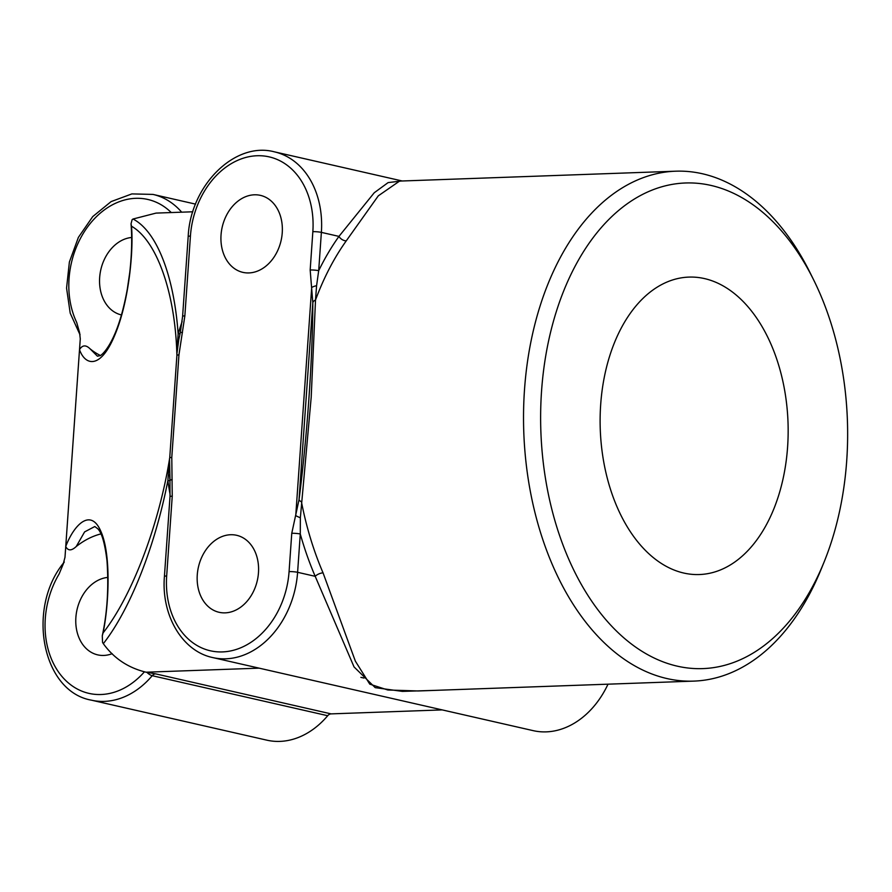 <?xml version="1.0" encoding="UTF-8"?>
<svg xmlns="http://www.w3.org/2000/svg" width="892" height="892" viewBox="0 0 892 892"><rect width="100%" height="100%" fill="white"/><g stroke="black" fill="none" stroke-linecap="round" stroke-linejoin="round"><path stroke-width="1.34" d="M169.268 460.54L167.874 480.632C155.175 545.77 130.488 608.935 103.316 643.667L102.558 642.385L102.279 635.795L103.048 632.963C131.592 596.603 158.308 527.038 169.268 460.54L169.748 457.641L171.788 457.473L172.245 496.164A6.077 0.78 -176 0 0 170.004 496.599L164.418 576.433A6.077 0.78 4 0 1 166.67 575.987A78.964 60.4 -77.2 0 0 222.409 651.918A78.964 60.4 -77.2 0 0 289.075 571.605L291.762 533.293L299.054 499.598C307.294 434.906 312.668 358.038 312.813 302.734L310.171 269.986A6.077 0.78 4 0 1 318.689 270.689L316.582 285.73A6.077 2.297 163.8 0 0 311.698 287.469L295.743 515.621A6.077 0.881 -157.1 0 0 300.359 517.761L300.281 533.996A6.077 0.78 -176 0 0 291.762 533.293M169.536 458.6L170.026 480.554M310.171 269.986L312.847 231.675A78.964 60.4 -77.2 0 0 257.108 155.743A78.964 60.4 -77.2 0 0 190.431 236.057L184.856 315.88L178.958 354.793L176.917 355.161L176.817 352.507C174.787 291.383 156.49 240.427 131.492 226.211C133.622 249.492 129.284 301.162 114.689 335.392C100.205 370.202 84.896 365.163 79.511 349.619C82.365 344.97 85.877 344.702 90.07 348.828L97.418 356.187M418.237 690.966L387.808 689.995L369.767 684.142L355.362 661.15L323.049 572.854A255.112 161.028 88 0 1 301.418 501.705A6.077 2.486 -172.9 0 1 299.054 499.598L312.813 302.734A6.077 3.813 -179.7 0 1 315.512 300.035L311.197 397.252L300.359 517.761M178.835 339.328L176.828 354.325M184.856 315.88A6.077 0.78 -176 0 0 182.615 316.325L180.34 332.259L182.47 332.638M190.431 236.057A6.077 0.78 -176 0 0 188.19 236.503L182.604 316.325A6.077 0.78 -176 0 0 182.615 316.348M316.582 285.73L315.512 300.035A255.112 161.028 88 0 1 346.274 240.829A6.077 3.646 35.6 0 1 338.96 236.391L374.239 192.75L388.109 182.604L401.21 181.02M131.492 226.211L131.046 223.792L132.116 219.688L133.019 219.019C156.892 231.318 174.04 276.096 178.144 333.853A6.077 2.23 -163.3 0 0 180.139 333.318M182.113 321.622A230.816 145.686 -92 0 0 178.144 333.853L176.817 352.507M170.127 494.714A230.816 145.686 -92 0 1 167.874 480.632A6.077 0.758 172.1 0 1 169.959 480.755M102.279 635.795C107.274 612.692 108.846 587.694 106.995 560.812C104.933 543.719 101.911 533.07 97.919 528.878L94.808 526.525L84.617 531.888L76.244 546.517C71.483 550.966 67.982 550.955 65.74 546.484C73.69 525.421 90.638 507.046 100.974 531.599C111.511 555.426 108.657 606.482 103.048 632.963M600.684 404.511A148.819 93.928 88 0 0 699.462 574.537A148.819 93.928 88 0 0 788.015 422.462A148.819 93.928 88 0 0 688.814 277.1A148.819 93.928 88 0 0 600.684 404.511M435.151 690.363L402.37 691.389L375.22 687.643L354.046 666.926L315.199 576.321A261.189 164.864 -92 0 1 300.281 533.996L297.605 572.307A85.041 65.049 102.8 0 1 212.787 657.582L533.204 730.648A85.041 65.049 -77.2 0 0 608.009 684.175M259.148 668.153L146.054 672.2L155.643 673.861A6.077 4.65 -77.2 0 0 152.22 675.701A85.041 65.049 102.8 0 1 91.397 700.164L266.864 740.17A85.041 65.049 -77.2 0 0 327.698 715.718A6.077 4.65 102.8 0 1 331.11 713.879L442.242 709.898M79.945 334.344L76.712 322.48L79.578 332.627L80.269 338.837L64.993 557.266L63.154 564.279L59.128 573.957L63.577 563.187M399.583 181.076L378.297 195.839L346.274 240.829M323.049 572.854A6.077 2.464 -23.3 0 0 315.199 576.321L297.605 572.307A6.077 0.78 -176 0 0 289.075 571.605M541.555 391.019A242.97 153.357 88 0 0 643.433 652.197A242.97 153.357 88 0 0 823.907 562.473A242.97 153.357 88 0 0 813.816 280.244A242.97 153.357 88 0 0 651.193 190.464A242.97 153.357 88 0 0 541.555 391.019M823.907 562.473L820.986 569.642A255.112 161.028 -92 0 1 693.842 681.109A255.112 161.028 -92 0 1 524.507 389.614A255.112 161.028 -92 0 1 675.601 171.197A255.112 161.028 -92 0 1 810.382 273.298L813.816 280.244M225.141 612.86A39.482 30.205 -77.2 0 0 258.044 576.622A39.482 30.205 -77.2 0 0 236.648 535.3A39.482 30.205 -77.2 0 0 198.425 567.078A39.482 30.205 -77.2 0 0 219.097 612.291A39.482 30.205 -77.2 0 0 225.141 612.86M248.913 272.93A39.482 30.205 -77.2 0 0 281.816 236.692A39.482 30.205 -77.2 0 0 260.419 195.37A39.482 30.205 -77.2 0 0 222.197 227.148A39.482 30.205 -77.2 0 0 242.869 272.361A39.482 30.205 -77.2 0 0 248.913 272.93M107.887 577.403A39.482 30.205 -77.2 0 0 76.188 614.398A39.482 30.205 -77.2 0 0 97.707 654.873A39.482 30.205 -77.2 0 0 103.762 655.442A39.482 30.205 -77.2 0 0 112.169 653.68M131.648 237.473A39.482 30.205 -77.2 0 0 99.971 274.446A39.482 30.205 -77.2 0 0 121.424 314.932M133.019 219.019L156.044 213.099L192.85 211.783M90.07 348.828A85.041 65.049 -77.2 0 0 100.339 355.451M146.054 672.2C128.158 667.852 113.908 658.341 103.316 643.667M100.93 533.907A85.041 65.049 -77.2 0 0 76.244 546.517M172.245 496.164L166.67 575.987M172.201 479.483A6.077 1.45 175.8 0 0 169.959 480.799L170.004 496.599M169.748 457.641L176.917 355.161M178.958 354.793L171.788 457.473M312.847 231.675A6.077 0.78 4 0 1 321.376 232.377L318.689 270.689A261.189 164.864 -92 0 1 338.96 236.391L321.376 232.377A85.041 65.049 102.8 0 0 274.368 151.83C234.563 141.204 190.409 185.759 188.19 236.503M360.892 677.362L363.981 678.065M80.024 334.812L70.2 313.148L66.566 288.083L69.386 262.003L78.385 237.395L92.735 216.589L111.121 201.592L131.871 193.91L152.978 194.411A85.041 65.049 102.8 0 1 181.667 212.173M171.264 212.552A78.964 60.4 -77.2 0 0 91.787 221.64A78.964 60.4 -77.2 0 0 76.712 322.48M155.643 673.861L331.11 713.879M327.698 715.718L152.22 675.701A6.077 2.197 40.2 0 1 146.935 672.401M59.128 573.957A78.964 60.4 -77.2 0 0 62.485 677.095A78.964 60.4 -77.2 0 0 144.426 671.81M164.418 576.433C161.129 615.101 182.091 651.238 212.787 657.582M169.513 474.912L169.982 480.844M178.757 339.696L180.374 332.27M131.035 223.792C132.194 238.331 131.76 254.555 129.764 272.439L127.322 289.097C124.278 305.744 120.554 319.615 116.161 330.676C107.943 351.303 100.127 356.131 99.915 355.696L97.473 356.164M64.302 562.049C26.281 607.307 41.656 691.445 91.397 700.164M274.368 151.83L402.225 180.987M152.978 194.411L195.549 204.123M417.634 690.988L693.842 681.109M399.393 181.087L675.601 171.197"/></g></svg>
